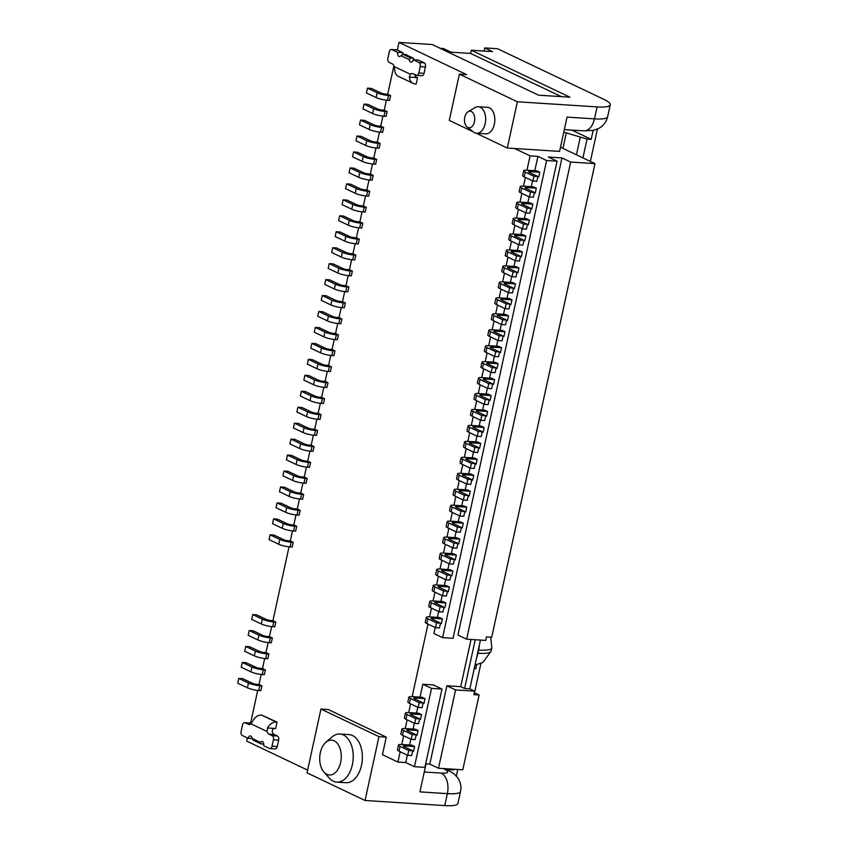 <?xml version="1.0" encoding="UTF-8"?>
<svg xmlns="http://www.w3.org/2000/svg" width="848" height="848" viewBox="0 0 848 848"><rect width="100%" height="100%" fill="white"/><g stroke="black" fill="none" stroke-linecap="round" stroke-linejoin="round"><path stroke-width="1.27" d="M476.163 133.21L507.295 148.04L517.375 101.781L597.098 106.901A33.252 6.265 12.3 0 0 610.253 104.77A33.252 6.265 12.3 0 0 603.903 99.375L497.553 48.728L484.749 47.912L492.487 51.59L471.308 50.233L569.92 97.191L538.554 95.177L432.215 44.531L399.016 42.4L397.352 50.053M517.375 101.781L459.372 74.158L449.281 120.416L473.258 131.832M399.016 42.4L466.686 74.624L459.372 74.158M597.427 129.055L590.367 161.438M563.761 132.171L587.039 139.051L582.926 157.887M587.039 139.051L591.215 139.316L571.817 130.083M593.165 130.401L591.215 139.316M424.254 771.998L441.183 773.079A16.621 10.24 93.7 0 1 447.373 793.633A33.252 6.265 12.3 0 0 460.517 791.513C461.535 786.764 460.612 782.206 457.75 777.828L453.903 773.726L448.253 770.26A16.621 12.72 115.5 0 0 444.575 769.316L453.722 769.899L452.079 769.115M453.871 769.231L453.722 769.899M474.223 668.669L475.781 668.765L474.35 668.086M476.64 664.8L475.781 668.765M480.911 663.454L474.52 692.795M457.793 769.486L456.362 776.058M580.212 137.418L576.428 154.792M562.924 148.368L566.21 133.327M460.517 791.513L457.909 803.48A33.252 6.265 -167.7 0 1 444.755 805.6L365.043 800.48L378.95 736.668L320.947 709.045L307.029 772.857L365.043 800.48M272.929 620.662L275.833 622.04L273.745 621.913A8.31 1.569 -167.7 0 1 262.371 619.188L252.704 614.588L256.626 614.832L266.293 619.443A3.328 0.625 12.3 0 0 270.841 620.524L272.929 620.662L289.03 546.843M271.636 626.598L269.452 636.615L272.356 637.993L271.307 642.784L269.219 642.646A8.31 1.569 -167.7 0 1 257.856 639.922L248.188 635.322L249.227 630.53L253.149 630.785L262.816 635.396A3.328 0.625 12.3 0 0 267.364 636.477L269.452 636.615M268.159 642.551L265.975 652.568L268.88 653.946L267.83 658.737L265.742 658.599A8.31 1.569 -167.7 0 1 254.379 655.875L244.701 651.275L245.75 646.483L249.672 646.738L259.34 651.338A3.328 0.625 12.3 0 0 263.887 652.43L265.975 652.568M264.682 658.504L262.498 668.521L265.403 669.899L264.353 674.69L262.265 674.552A8.31 1.569 -167.7 0 1 250.891 671.828L241.224 667.228L242.274 662.436L246.196 662.691L255.863 667.291A3.328 0.625 12.3 0 0 260.41 668.383L262.498 668.521M261.205 674.457L259.022 684.474L261.926 685.852L260.877 690.632L258.788 690.505A8.31 1.569 -167.7 0 1 247.415 687.781L237.747 683.181L238.797 678.389L242.719 678.644L252.386 683.244A3.328 0.625 12.3 0 0 256.933 684.336L259.022 684.474M257.728 690.41L250.573 723.227M247.362 737.94L246.673 741.099L307.623 770.122M484.749 47.912L484.06 51.05M471.308 50.233L470.619 53.424L451.009 52.163L443.281 48.484L440.059 48.272M393.928 65.709L387.706 94.245L390.61 95.623L389.571 100.414L387.472 100.276A8.31 1.569 -167.7 0 1 376.109 97.552L366.442 92.951L367.481 88.171L371.403 88.415L381.07 93.026A3.328 0.625 12.3 0 0 385.617 94.107L387.706 94.245M386.412 100.181L384.229 110.198L387.133 111.576L386.094 116.367L383.996 116.229A8.31 1.569 -167.7 0 1 372.632 113.505L362.965 108.904L364.004 104.113L367.926 104.368L377.593 108.968A3.328 0.625 12.3 0 0 382.141 110.06L384.229 110.198M382.936 116.134L380.752 126.151L383.656 127.529L382.607 132.32L380.519 132.182A8.31 1.569 -167.7 0 1 369.156 129.458L359.488 124.857L360.527 120.066L364.449 120.321L374.116 124.921A3.328 0.625 12.3 0 0 378.664 126.013L380.752 126.151M379.459 132.087L377.275 142.104L380.18 143.482L379.13 148.262L377.042 148.135A8.31 1.569 -167.7 0 1 365.679 145.411L356.001 140.81L357.05 136.019L360.972 136.274L370.64 140.874A3.328 0.625 12.3 0 0 375.187 141.966L377.275 142.104M375.982 148.04L373.798 158.057L376.703 159.435L375.653 164.215L373.565 164.088A8.31 1.569 -167.7 0 1 362.191 161.364L352.524 156.763L353.574 151.972L357.496 152.227L367.163 156.827A3.328 0.625 12.3 0 0 371.71 157.919L373.798 158.057M372.505 163.993L370.322 174.01L373.215 175.388L372.177 180.168L370.088 180.041A8.31 1.569 -167.7 0 1 358.715 177.317L349.047 172.716L350.097 167.925L354.019 168.18L363.686 172.78A3.328 0.625 12.3 0 0 368.233 173.872L370.322 174.01M369.028 179.946L366.845 189.952L369.739 191.341L368.7 196.121L366.612 195.994A8.31 1.569 -167.7 0 1 355.238 193.27L345.571 188.659L346.62 183.878L350.531 184.133L360.199 188.733A3.328 0.625 12.3 0 0 364.746 189.825L366.845 189.952M365.552 195.899L363.368 205.905L366.262 207.294L365.223 212.074L363.135 211.936A8.31 1.569 -167.7 0 1 351.761 209.223L342.094 204.612L343.133 199.831L347.055 200.086L356.722 204.686A3.328 0.625 12.3 0 0 361.269 205.778L363.368 205.905M362.064 211.852L359.881 221.858L362.785 223.247L361.746 228.027L359.647 227.889A8.31 1.569 -167.7 0 1 348.284 225.176L338.617 220.565L339.656 215.784L343.578 216.039L353.245 220.639A3.328 0.625 12.3 0 0 357.792 221.731L359.881 221.858M358.587 227.805L356.404 237.811L359.308 239.189L358.269 243.98L356.171 243.842A8.31 1.569 -167.7 0 1 344.807 241.118L335.14 236.518L336.179 231.737L340.101 231.981L349.768 236.592A3.328 0.625 12.3 0 0 354.316 237.673L356.404 237.811M355.111 243.758L352.927 253.764L355.831 255.142L354.782 259.933L352.694 259.795A8.31 1.569 -167.7 0 1 341.331 257.071L331.663 252.471L332.702 247.69L336.624 247.934L346.291 252.545A3.328 0.625 12.3 0 0 350.839 253.626L352.927 253.764M351.634 259.711L349.45 269.717L352.355 271.095L351.305 275.886L349.217 275.748A8.31 1.569 -167.7 0 1 337.854 273.024L328.176 268.424L329.225 263.643L333.147 263.887L342.815 268.498A3.328 0.625 12.3 0 0 347.362 269.579L349.45 269.717M348.157 275.653L345.973 285.67L348.878 287.048L347.828 291.839L345.74 291.701A8.31 1.569 -167.7 0 1 334.366 288.977L324.699 284.377L325.749 279.586L329.671 279.84L339.338 284.451A3.328 0.625 12.3 0 0 343.885 285.532L345.973 285.67M344.68 291.606L342.497 301.623L345.39 303.001L344.352 307.792L342.263 307.654A8.31 1.569 -167.7 0 1 330.89 304.93L321.222 300.33L322.272 295.539L326.194 295.793L335.861 300.393A3.328 0.625 12.3 0 0 340.408 301.485L342.497 301.623M341.203 307.559L339.02 317.576L341.914 318.954L340.875 323.735L338.787 323.607A8.31 1.569 -167.7 0 1 327.413 320.883L317.746 316.283L318.795 311.492L322.706 311.746L332.374 316.346A3.328 0.625 12.3 0 0 336.921 317.438L339.02 317.576M337.727 323.512L335.543 333.529L338.437 334.907L337.398 339.688L335.31 339.56A8.31 1.569 -167.7 0 1 323.936 336.836L314.269 332.236L315.308 327.445L319.23 327.699L328.897 332.299A3.328 0.625 12.3 0 0 333.444 333.391L335.543 333.529M334.239 339.465L332.056 349.482L334.96 350.86L333.921 355.641L331.822 355.513A8.31 1.569 -167.7 0 1 320.459 352.789L310.792 348.189L311.831 343.398L315.753 343.652L325.42 348.252A3.328 0.625 12.3 0 0 329.967 349.344L332.056 349.482M330.762 355.418L328.579 365.424L331.483 366.813L330.444 371.594L328.346 371.466A8.31 1.569 -167.7 0 1 316.982 368.742L307.315 364.131L308.354 359.351L312.276 359.605L321.943 364.205A3.328 0.625 12.3 0 0 326.491 365.297L328.579 365.424M327.286 371.371L325.102 381.377L328.006 382.766L326.957 387.547L324.869 387.409A8.31 1.569 -167.7 0 1 313.506 384.695L303.838 380.084L304.877 375.304L308.799 375.558L318.466 380.158A3.328 0.625 12.3 0 0 323.014 381.25L325.102 381.377M323.809 387.324L321.625 397.33L324.53 398.719L323.48 403.5L321.392 403.362A8.31 1.569 -167.7 0 1 310.029 400.648L300.351 396.037L301.4 391.257L305.322 391.511L314.99 396.111A3.328 0.625 12.3 0 0 319.537 397.203L321.625 397.33M320.332 403.277L318.148 413.283L321.053 414.661L320.003 419.453L317.915 419.315A8.31 1.569 -167.7 0 1 306.541 416.601L296.874 411.99L297.924 407.21L301.846 407.453L311.513 412.064A3.328 0.625 12.3 0 0 316.06 413.156L318.148 413.283M316.855 419.23L314.672 429.236L317.565 430.614L316.527 435.406L314.438 435.268A8.31 1.569 -167.7 0 1 303.065 432.544L293.397 427.943L294.447 423.163L298.369 423.406L308.036 428.017A3.328 0.625 12.3 0 0 312.583 429.099L314.672 429.236M313.378 435.183L311.195 445.189L314.089 446.567L313.05 451.359L310.962 451.221A8.31 1.569 -167.7 0 1 299.588 448.497L289.921 443.896L290.97 439.116L294.881 439.359L304.549 443.97A3.328 0.625 12.3 0 0 309.096 445.052L311.195 445.189M309.902 451.125L307.718 461.142L310.612 462.52L309.573 467.312L307.485 467.174A8.31 1.569 -167.7 0 1 296.111 464.45L286.444 459.849L287.483 455.058L291.405 455.312L301.072 459.923A3.328 0.625 12.3 0 0 305.619 461.005L307.718 461.142M306.414 467.078L304.241 477.095L307.135 478.473L306.096 483.265L303.997 483.127A8.31 1.569 -167.7 0 1 292.634 480.403L282.967 475.802L284.006 471.011L287.928 471.265L297.595 475.866A3.328 0.625 12.3 0 0 302.142 476.958L304.241 477.095M302.937 483.031L300.754 493.048L303.658 494.426L302.619 499.218L300.521 499.08A8.31 1.569 -167.7 0 1 289.157 496.356L279.49 491.755L280.529 486.964L284.451 487.218L294.118 491.819A3.328 0.625 12.3 0 0 298.666 492.911L300.754 493.048M299.461 498.984L297.277 509.001L300.181 510.379L299.132 515.16L297.044 515.033A8.31 1.569 -167.7 0 1 285.681 512.309L276.013 507.708L277.052 502.917L280.974 503.171L290.641 507.772A3.328 0.625 12.3 0 0 295.189 508.864L297.277 509.001M295.984 514.937L293.8 524.954L296.705 526.332L295.655 531.113L293.567 530.986A8.31 1.569 -167.7 0 1 282.204 528.262L272.526 523.661L273.575 518.87L277.497 519.124L287.165 523.725A3.328 0.625 12.3 0 0 291.712 524.817L293.8 524.954M292.507 530.89L290.323 540.897L293.228 542.285L292.178 547.066L290.09 546.939A8.31 1.569 -167.7 0 1 278.716 544.215L269.049 539.604L270.099 534.823L274.021 535.077L283.688 539.678A3.328 0.625 12.3 0 0 288.235 540.77L290.323 540.897M526.968 170.215L536.901 170.861L539.794 172.239L529.862 171.603A3.328 0.625 12.3 0 0 528.548 171.815A3.328 0.625 12.3 0 0 529.184 172.356L537.886 176.501L533.964 176.246L525.262 172.102A8.31 1.569 -167.7 0 1 523.682 170.755A8.31 1.569 -167.7 0 1 526.968 170.215L530.085 155.873L514.609 148.506L507.295 148.04M525.378 177.433L523.47 186.168L533.424 186.814L536.318 188.192L535.279 192.973L534.304 192.909M521.902 193.386L519.994 202.121M518.425 209.339L516.517 218.074L526.46 218.71L529.364 220.098L528.325 224.879L527.35 224.815M514.948 225.292L513.04 234.027L522.983 234.663L525.887 236.051L524.848 240.832L523.873 240.768M511.471 241.245L509.563 249.98M507.984 257.198L506.086 265.933L516.029 266.569L518.934 267.947L517.884 272.738L516.92 272.674M504.507 273.151L502.61 281.886L512.552 282.522L515.457 283.9L514.407 288.691L513.443 288.627M501.03 289.104L499.133 297.839L509.076 298.475L511.969 299.853L510.931 304.644L509.966 304.58M497.553 305.057L495.645 313.792L505.599 314.428L508.493 315.806L507.454 320.597L506.479 320.533M494.077 321.01L492.169 329.745M490.6 336.963L488.692 345.687M487.123 352.906L485.215 361.64L495.158 362.287L498.062 363.665L497.023 368.445L496.048 368.392M483.646 368.859L481.738 377.593M480.159 384.812L478.261 393.546L488.204 394.182L491.109 395.571L490.059 400.351L489.095 400.288M476.682 400.765L474.785 409.499L484.727 410.135L487.632 411.524L486.582 416.304L485.618 416.241M473.205 416.718L471.308 425.452L481.251 426.088L484.144 427.477L483.106 432.257L482.141 432.194M469.728 432.671L467.82 441.405L477.774 442.041L480.668 443.419L479.629 448.21L478.654 448.147M466.252 448.624L464.344 457.358M462.775 464.577L460.867 473.311L470.82 473.947L473.714 475.325L472.675 480.116L471.7 480.053M459.298 480.53L457.39 489.264L467.333 489.9L470.237 491.278L469.198 496.069L468.223 496.006M455.821 496.483L453.913 505.217M452.334 512.436L450.436 521.16L460.379 521.806L463.284 523.184L462.234 527.975L461.27 527.912M448.857 528.378L446.96 537.113L456.902 537.759L459.807 539.137L458.757 543.918L457.793 543.865M445.38 544.331L443.483 553.066L453.426 553.712L456.33 555.09L455.281 559.871L454.316 559.807M441.903 560.284L439.995 569.019L449.949 569.655L452.843 571.043L451.804 575.824L450.829 575.76M438.427 576.237L436.519 584.972M434.95 592.19L433.042 600.925L442.995 601.561L445.889 602.949L444.85 607.73L443.875 607.666M431.473 608.143L429.565 616.878L439.508 617.514L442.412 618.892L441.373 623.683L440.398 623.619M427.996 624.096L412.17 696.632L422.124 697.279L425.018 698.657L423.979 703.448L423.004 703.384M410.602 703.861L408.694 712.585M407.125 719.804L405.217 728.538L415.17 729.185L418.064 730.563L417.025 735.343L416.05 735.28M403.648 735.757L401.74 744.491L411.683 745.127L414.587 746.516L413.548 751.296L412.573 751.233M400.171 751.71L397.913 762.055L382.448 754.688L386.275 737.135L328.261 709.522L320.947 709.045M275.833 622.04L274.794 626.831L272.696 626.693A8.31 1.569 -167.7 0 1 261.332 623.969L251.665 619.369L252.704 614.588M245.125 722.782L250.351 723.121A3.328 2.046 -86.3 0 0 249.863 722.994L244.637 722.655A3.328 2.046 -86.3 0 1 245.125 722.782L248.411 724.351A4.982 3.074 -86.3 0 0 249.132 724.542A4.982 3.074 -86.3 0 0 250.923 723.789L252.799 720.97A9.975 7.632 115.5 0 1 261.587 715.065L277.063 722.114L275.674 728.496L274.89 728.443C272.961 728.602 272.102 729.725 272.314 731.824A4.982 3.074 -86.3 0 0 274.137 734.442L277.423 736.011A3.328 2.046 -86.3 0 1 278.653 740.124L273.427 739.785A3.328 2.046 -86.3 0 0 272.187 735.672L268.901 734.114L274.137 734.442M415.181 76.511L417.576 77.656L416.188 84.037L415.403 83.984A9.975 7.632 -64.5 0 1 413.199 83.422A9.975 7.632 -64.5 0 1 409.404 77.126L410.39 74.264A4.982 3.074 93.7 0 1 412.17 73.5A4.982 3.074 93.7 0 1 412.902 73.691L416.188 75.26A3.328 2.046 93.7 0 0 416.665 75.387L421.901 75.726A3.328 2.046 93.7 0 0 424.042 73.331L425.431 66.95A3.328 2.046 93.7 0 0 424.191 62.837L418.393 60.07L413.167 59.731A3.328 2.046 93.7 0 1 411.026 62.137A3.328 2.046 93.7 0 1 409.213 59.614L410.612 57.982L413.22 58.141L414.439 59.954M293.228 542.285L291.129 542.148A8.31 1.569 -167.7 0 1 279.766 539.423L270.099 534.823M296.705 526.332L294.606 526.195A8.31 1.569 -167.7 0 1 283.243 523.47L273.575 518.87M300.181 510.379L298.093 510.242A8.31 1.569 -167.7 0 1 286.719 507.528L277.052 502.917M303.658 494.426L301.57 494.289A8.31 1.569 -167.7 0 1 290.196 491.575L280.529 486.964M307.135 478.473L305.047 478.336A8.31 1.569 -167.7 0 1 293.673 475.622L284.006 471.011M310.612 462.52L308.524 462.393A8.31 1.569 -167.7 0 1 297.15 459.669L287.483 455.058M314.089 446.567L312 446.44A8.31 1.569 -167.7 0 1 300.637 443.716L290.97 439.116M317.565 430.614L315.477 430.487A8.31 1.569 -167.7 0 1 304.114 427.763L294.447 423.163M321.053 414.661L318.954 414.534A8.31 1.569 -167.7 0 1 307.591 411.81L297.924 407.21M324.53 398.719L322.431 398.581A8.31 1.569 -167.7 0 1 311.068 395.857L301.4 391.257M328.006 382.766L325.918 382.628A8.31 1.569 -167.7 0 1 314.544 379.904L304.877 375.304M331.483 366.813L329.395 366.675A8.31 1.569 -167.7 0 1 318.021 363.951L308.354 359.351M334.96 350.86L332.872 350.722A8.31 1.569 -167.7 0 1 321.498 347.998L311.831 343.398M338.437 334.907L336.349 334.769A8.31 1.569 -167.7 0 1 324.975 332.045L315.308 327.445M341.914 318.954L339.825 318.816A8.31 1.569 -167.7 0 1 328.462 316.103L318.795 311.492M345.39 303.001L343.302 302.863A8.31 1.569 -167.7 0 1 331.939 300.15L322.272 295.539M348.878 287.048L346.779 286.921A8.31 1.569 -167.7 0 1 335.416 284.197L325.749 279.586M352.355 271.095L350.256 270.968A8.31 1.569 -167.7 0 1 338.893 268.244L329.225 263.643M355.831 255.142L353.743 255.015A8.31 1.569 -167.7 0 1 342.369 252.291L332.702 247.69M359.308 239.189L357.22 239.062A8.31 1.569 -167.7 0 1 345.846 236.338L336.179 231.737M362.785 223.247L360.697 223.109A8.31 1.569 -167.7 0 1 349.323 220.385L339.656 215.784M366.262 207.294L364.174 207.156A8.31 1.569 -167.7 0 1 352.8 204.432L343.133 199.831M369.739 191.341L367.65 191.203A8.31 1.569 -167.7 0 1 356.287 188.479L346.62 183.878M373.215 175.388L371.127 175.25A8.31 1.569 -167.7 0 1 359.764 172.526L350.097 167.925M376.703 159.435L374.604 159.297A8.31 1.569 -167.7 0 1 363.241 156.573L353.574 151.972M380.18 143.482L378.081 143.344A8.31 1.569 -167.7 0 1 366.718 140.63L357.05 136.019M383.656 127.529L381.568 127.391A8.31 1.569 -167.7 0 1 370.194 124.677L360.527 120.066M387.133 111.576L385.045 111.438A8.31 1.569 -167.7 0 1 373.671 108.724L364.004 104.113M390.61 95.623L388.522 95.495A8.31 1.569 -167.7 0 1 377.148 92.771L367.481 88.171M487.452 107.304A13.303 8.194 93.7 0 1 489.381 107.813A13.303 8.194 93.7 0 1 494.617 122.695A13.303 8.194 93.7 0 1 485.745 133.846L476.597 133.263A13.303 8.194 -86.3 0 0 485.469 122.112A13.303 8.194 -86.3 0 0 480.233 107.23A13.303 8.194 93.7 0 0 478.304 106.721L487.452 107.304M349.026 734.601A24.104 14.851 93.7 0 1 352.524 735.534A24.104 14.851 93.7 0 1 362.001 762.5A24.104 14.851 93.7 0 1 345.931 782.715L336.783 782.132A24.104 14.851 -86.3 0 0 352.853 761.917A24.104 14.851 -86.3 0 0 343.376 734.94A24.104 14.851 93.7 0 0 339.878 734.018L349.026 734.601M514.609 148.506L559.574 151.4L567.047 117.098L594.49 118.868A33.252 6.265 12.3 0 0 607.645 116.738C606.362 122.059 603.278 126.013 598.381 128.61L593.409 130.348L583.763 130.846A16.621 10.24 93.7 0 0 594.49 118.868L597.098 106.901M444.755 805.6L447.373 793.633L419.919 791.873L426.035 763.857M386.275 737.135L378.95 736.668M470.619 53.424L561.376 96.64M397.913 762.055L405.757 762.553L407.369 755.144M420.014 697.141L422.834 684.23L431.537 688.375L414.46 766.698L405.757 762.553M414.46 766.698L424.912 767.376L441.988 689.042L433.286 684.908L422.834 684.23M425.685 763.836L429.798 764.101L446.875 685.778L460.729 686.668L464.598 688.512L469.824 688.841L480.456 640.081M446.875 685.778L455.577 689.922L438.501 768.246L429.798 764.101M438.501 768.246L462.807 769.804L479.12 694.989L473.894 694.66L474.657 691.141L469.824 688.841M530.085 155.873L537.918 156.382L546.621 160.526L557.083 161.194L548.38 157.05L561.97 157.919L457.941 635.046L466.644 639.191L485.724 640.42L486.487 636.912L491.713 637.24L594.978 163.632L570.672 162.063L561.97 157.919M471.022 639.477L460.729 686.668M409.584 745L410.845 739.191M413.061 729.047L414.322 723.238M416.538 713.094L417.81 707.285M546.621 160.526L442.592 637.643L433.89 633.509L435.194 627.531M437.409 617.376L438.67 611.578M440.886 601.433L442.147 595.625M444.363 585.48L445.635 579.672M447.839 569.527L449.111 563.719M451.316 553.574L452.588 547.766M454.793 537.621L456.065 531.813M458.28 521.668L459.542 515.86M461.757 505.715L463.019 499.907M465.234 489.762L466.495 483.954M468.711 473.809L469.972 468.001M472.188 457.856L473.449 452.058M475.664 441.903L476.936 436.105M479.141 425.961L480.413 420.152M482.618 410.008L483.89 404.199M486.105 394.055L487.367 388.246M489.582 378.102L490.844 372.293M493.059 362.149L494.32 356.34M496.536 346.196L497.797 340.387M500.013 330.243L501.274 324.434M503.489 314.29L504.761 308.481M506.966 298.337L508.238 292.528M510.443 282.384L511.715 276.575M513.93 266.431L515.192 260.633M517.407 250.478L518.669 244.68M520.884 234.536L522.145 228.727M524.361 218.583L525.622 212.774M527.838 202.63L529.099 196.821M531.314 186.677L532.586 180.868M534.791 170.724L537.918 156.382M442.592 637.643L453.044 638.321L557.083 161.194M570.672 162.063L466.644 639.191M560.486 147.202L594.978 163.632M474.318 692.71L479.12 694.989M431.537 688.375L441.988 689.042M455.577 689.922L474.657 691.141M419.527 719.337L420.502 719.39L421.541 714.61L418.647 713.232L408.715 712.585A8.31 1.569 -167.7 0 0 405.418 713.126L404.379 717.906A8.31 1.569 -167.7 0 0 405.969 719.252L414.672 723.397L418.583 723.651L419.633 718.871L415.711 718.616L407.008 714.472A8.31 1.569 -167.7 0 1 405.418 713.126M539.794 172.239L538.756 177.02L537.791 176.967M530.827 208.862L531.802 208.926L532.841 204.145L529.947 202.767L520.015 202.121A8.31 1.569 -167.7 0 0 516.718 202.651L515.679 207.442A8.31 1.569 -167.7 0 0 517.269 208.788L525.972 212.933L529.883 213.187L530.933 208.396L527.011 208.152L518.308 204.008A8.31 1.569 -167.7 0 1 516.718 202.651M520.396 256.721L521.361 256.785L522.41 252.004L519.506 250.616L509.574 249.98A8.31 1.569 -167.7 0 0 506.288 250.51L505.249 255.301A8.31 1.569 -167.7 0 0 506.828 256.647L515.531 260.792L519.453 261.046L520.502 256.255L516.58 256.001L507.878 251.867A8.31 1.569 -167.7 0 1 506.288 250.51M503.002 336.486L503.977 336.55L505.016 331.759L502.122 330.381L492.19 329.745A8.31 1.569 -167.7 0 0 488.893 330.275L487.854 335.055A8.31 1.569 -167.7 0 0 489.444 336.412L498.147 340.546L502.058 340.801L503.108 336.02L499.186 335.766L490.483 331.621A8.31 1.569 -167.7 0 1 488.893 330.275M499.525 352.439L500.5 352.492L501.539 347.712L498.635 346.334L488.702 345.698A8.31 1.569 -167.7 0 0 485.416 346.228L484.378 351.008A8.31 1.569 -167.7 0 0 485.968 352.365L494.66 356.499L498.582 356.754L499.631 351.973L495.709 351.719L487.006 347.574A8.31 1.569 -167.7 0 1 485.416 346.228M492.571 384.335L493.536 384.398L494.585 379.618L491.681 378.24L481.749 377.593A8.31 1.569 -167.7 0 0 478.463 378.123L477.424 382.914A8.31 1.569 -167.7 0 0 479.003 384.261L487.706 388.405L491.628 388.66L492.677 383.879L488.755 383.625L480.053 379.48A8.31 1.569 -167.7 0 1 478.463 378.123M475.177 464.1L476.152 464.163L477.191 459.372L474.297 457.994L464.365 457.358A8.31 1.569 -167.7 0 0 461.068 457.888L460.029 462.669A8.31 1.569 -167.7 0 0 461.619 464.026L470.322 468.17L474.233 468.425L475.283 463.633L471.361 463.379L462.658 459.234A8.31 1.569 -167.7 0 1 461.068 457.888M464.746 511.959L465.711 512.022L466.76 507.231L463.856 505.853L453.924 505.217A8.31 1.569 -167.7 0 0 450.638 505.747L449.599 510.528A8.31 1.569 -167.7 0 0 451.178 511.885L459.881 516.029L463.803 516.273L464.852 511.492L460.93 511.238L452.228 507.093A8.31 1.569 -167.7 0 1 450.638 505.747M447.352 591.713L448.327 591.777L449.366 586.996L446.472 585.608L436.54 584.972A8.31 1.569 -167.7 0 0 433.243 585.502L432.204 590.293A8.31 1.569 -167.7 0 0 433.794 591.639L442.497 595.784L446.408 596.038L447.458 591.247L443.536 591.003L434.833 586.858A8.31 1.569 -167.7 0 1 433.243 585.502M537.886 176.501L536.848 181.281L532.926 181.027L524.223 176.882A8.31 1.569 -167.7 0 1 522.633 175.536L523.682 170.755M533.964 176.246L532.926 181.027M536.318 188.192L526.385 187.556A3.328 0.625 12.3 0 0 525.071 187.768A3.328 0.625 12.3 0 0 525.707 188.309L534.41 192.454L530.488 192.199L521.785 188.055A8.31 1.569 -167.7 0 1 520.206 186.698A8.31 1.569 -167.7 0 1 523.492 186.168M534.41 192.454L533.371 197.234L529.449 196.98L520.746 192.835A8.31 1.569 -167.7 0 1 519.156 191.489L520.206 186.698M530.488 192.199L529.449 196.98M532.841 204.145L522.909 203.509A3.328 0.625 12.3 0 0 521.594 203.721A3.328 0.625 12.3 0 0 522.23 204.262L530.933 208.396M527.011 208.152L525.972 212.933M529.364 220.098L519.432 219.462A3.328 0.625 12.3 0 0 518.117 219.674A3.328 0.625 12.3 0 0 518.753 220.215L527.456 224.349L523.534 224.105L514.831 219.961A8.31 1.569 -167.7 0 1 513.241 218.604A8.31 1.569 -167.7 0 1 516.527 218.074M527.456 224.349L526.407 229.14L522.485 228.886L513.793 224.741A8.31 1.569 -167.7 0 1 512.203 223.395L513.241 218.604M523.534 224.105L522.485 228.886M525.887 236.051L515.955 235.405A3.328 0.625 12.3 0 0 514.641 235.617A3.328 0.625 12.3 0 0 515.277 236.157L523.979 240.302L520.057 240.058L511.355 235.914A8.31 1.569 -167.7 0 1 509.765 234.557A8.31 1.569 -167.7 0 1 513.051 234.027M523.979 240.302L522.93 245.093L519.008 244.839L510.305 240.694A8.31 1.569 -167.7 0 1 508.726 239.348L509.765 234.557M520.057 240.058L519.008 244.839M522.41 252.004L512.478 251.358A3.328 0.625 12.3 0 0 511.164 251.57A3.328 0.625 12.3 0 0 511.8 252.11L520.502 256.255M516.58 256.001L515.531 260.792M518.934 267.947L509.001 267.311A3.328 0.625 12.3 0 0 507.687 267.523A3.328 0.625 12.3 0 0 508.323 268.063L517.015 272.208L513.104 271.954L504.401 267.809A8.31 1.569 -167.7 0 1 502.811 266.463A8.31 1.569 -167.7 0 1 506.097 265.933M517.015 272.208L515.976 276.999L512.054 276.745L503.352 272.6A8.31 1.569 -167.7 0 1 501.772 271.254L502.811 266.463M513.104 271.954L512.054 276.745M515.457 283.9L505.525 283.264A3.328 0.625 12.3 0 0 504.21 283.476A3.328 0.625 12.3 0 0 504.836 284.016L513.538 288.161L509.616 287.907L500.924 283.762A8.31 1.569 -167.7 0 1 499.334 282.416A8.31 1.569 -167.7 0 1 502.62 281.886M513.538 288.161L512.499 292.952L508.577 292.698L499.875 288.553A8.31 1.569 -167.7 0 1 498.285 287.196L499.334 282.416M509.616 287.907L508.577 292.698M511.969 299.853L502.037 299.217A3.328 0.625 12.3 0 0 500.723 299.429A3.328 0.625 12.3 0 0 501.359 299.969L510.061 304.114L506.139 303.86L497.437 299.715A8.31 1.569 -167.7 0 1 495.857 298.369A8.31 1.569 -167.7 0 1 499.143 297.839M510.061 304.114L509.023 308.895L505.101 308.651L496.398 304.506A8.31 1.569 -167.7 0 1 494.808 303.149L495.857 298.369M506.139 303.86L505.101 308.651M508.493 315.806L498.56 315.17A3.328 0.625 12.3 0 0 497.246 315.382A3.328 0.625 12.3 0 0 497.882 315.922L506.585 320.067L502.663 319.813L493.96 315.668A8.31 1.569 -167.7 0 1 492.381 314.322A8.31 1.569 -167.7 0 1 495.667 313.792M506.585 320.067L505.546 324.848L501.624 324.604L492.921 320.459A8.31 1.569 -167.7 0 1 491.331 319.102L492.381 314.322M502.663 319.813L501.624 324.604M505.016 331.759L495.084 331.123A3.328 0.625 12.3 0 0 493.769 331.335A3.328 0.625 12.3 0 0 494.405 331.875L503.108 336.02M499.186 335.766L498.147 340.546M501.539 347.712L491.607 347.076A3.328 0.625 12.3 0 0 490.292 347.288A3.328 0.625 12.3 0 0 490.928 347.828L499.631 351.973M495.709 351.719L494.66 356.499M498.062 363.665L488.13 363.029A3.328 0.625 12.3 0 0 486.816 363.241A3.328 0.625 12.3 0 0 487.452 363.781L496.154 367.926L492.232 367.672L483.53 363.527A8.31 1.569 -167.7 0 1 481.94 362.181A8.31 1.569 -167.7 0 1 485.226 361.64M496.154 367.926L495.105 372.707L491.183 372.452L482.48 368.308A8.31 1.569 -167.7 0 1 480.901 366.961L481.94 362.181M492.232 367.672L491.183 372.452M494.585 379.618L484.653 378.982A3.328 0.625 12.3 0 0 483.339 379.194A3.328 0.625 12.3 0 0 483.975 379.734L492.677 383.879M488.755 383.625L487.706 388.405M491.109 395.571L481.176 394.935A3.328 0.625 12.3 0 0 479.862 395.147A3.328 0.625 12.3 0 0 480.498 395.687L489.19 399.821L485.279 399.578L476.576 395.433A8.31 1.569 -167.7 0 1 474.986 394.076A8.31 1.569 -167.7 0 1 478.272 393.546M489.19 399.821L488.151 404.613L484.229 404.358L475.527 400.214A8.31 1.569 -167.7 0 1 473.947 398.867L474.986 394.076M485.279 399.578L484.229 404.358M487.632 411.524L477.7 410.877A3.328 0.625 12.3 0 0 476.385 411.089A3.328 0.625 12.3 0 0 477.011 411.63L485.713 415.774L481.791 415.531L473.099 411.386A8.31 1.569 -167.7 0 1 471.509 410.029A8.31 1.569 -167.7 0 1 474.795 409.499M485.713 415.774L484.674 420.566L480.752 420.311L472.05 416.167A8.31 1.569 -167.7 0 1 470.46 414.82L471.509 410.029M481.791 415.531L480.752 420.311M484.144 427.477L474.212 426.83A3.328 0.625 12.3 0 0 472.898 427.042A3.328 0.625 12.3 0 0 473.534 427.583L482.236 431.727L478.314 431.473L469.612 427.339A8.31 1.569 -167.7 0 1 468.032 425.982A8.31 1.569 -167.7 0 1 471.318 425.452M482.236 431.727L481.198 436.519L477.276 436.264L468.573 432.12A8.31 1.569 -167.7 0 1 466.983 430.773L468.032 425.982M478.314 431.473L477.276 436.264M480.668 443.419L470.735 442.783A3.328 0.625 12.3 0 0 469.421 442.995A3.328 0.625 12.3 0 0 470.057 443.536L478.76 447.68L474.838 447.426L466.135 443.292A8.31 1.569 -167.7 0 1 464.556 441.935A8.31 1.569 -167.7 0 1 467.842 441.405M478.76 447.68L477.721 452.472L473.799 452.217L465.096 448.073A8.31 1.569 -167.7 0 1 463.506 446.726L464.556 441.935M474.838 447.426L473.799 452.217M477.191 459.372L467.259 458.736A3.328 0.625 12.3 0 0 465.944 458.948A3.328 0.625 12.3 0 0 466.58 459.489L475.283 463.633M471.361 463.379L470.322 468.17M473.714 475.325L463.782 474.689A3.328 0.625 12.3 0 0 462.467 474.901A3.328 0.625 12.3 0 0 463.103 475.442L471.806 479.586L467.884 479.332L459.181 475.187A8.31 1.569 -167.7 0 1 457.591 473.841A8.31 1.569 -167.7 0 1 460.877 473.311M471.806 479.586L470.757 484.367L466.835 484.123L458.143 479.979A8.31 1.569 -167.7 0 1 456.553 478.622L457.591 473.841M467.884 479.332L466.835 484.123M470.237 491.278L460.305 490.642A3.328 0.625 12.3 0 0 458.991 490.854A3.328 0.625 12.3 0 0 459.627 491.395L468.329 495.539L464.407 495.285L455.705 491.14A8.31 1.569 -167.7 0 1 454.115 489.794A8.31 1.569 -167.7 0 1 457.401 489.264M468.329 495.539L467.28 500.32L463.358 500.076L454.655 495.932A8.31 1.569 -167.7 0 1 453.076 494.575L454.115 489.794M464.407 495.285L463.358 500.076M466.76 507.231L456.828 506.595A3.328 0.625 12.3 0 0 455.514 506.807A3.328 0.625 12.3 0 0 456.15 507.348L464.852 511.492M460.93 511.238L459.881 516.029M463.284 523.184L453.351 522.548A3.328 0.625 12.3 0 0 452.037 522.76A3.328 0.625 12.3 0 0 452.673 523.301L461.365 527.445L457.454 527.191L448.751 523.046A8.31 1.569 -167.7 0 1 447.161 521.7A8.31 1.569 -167.7 0 1 450.447 521.17M461.365 527.445L460.326 532.226L456.404 531.972L447.702 527.838A8.31 1.569 -167.7 0 1 446.122 526.481L447.161 521.7M457.454 527.191L456.404 531.972M459.807 539.137L449.875 538.501A3.328 0.625 12.3 0 0 448.56 538.713A3.328 0.625 12.3 0 0 449.186 539.254L457.888 543.398L453.966 543.144L445.274 538.999A8.31 1.569 -167.7 0 1 443.684 537.653A8.31 1.569 -167.7 0 1 446.97 537.113M457.888 543.398L456.849 548.179L452.927 547.925L444.225 543.78A8.31 1.569 -167.7 0 1 442.635 542.434L443.684 537.653M453.966 543.144L452.927 547.925M456.33 555.09L446.387 554.454A3.328 0.625 12.3 0 0 445.073 554.666A3.328 0.625 12.3 0 0 445.709 555.207L454.411 559.351L450.489 559.097L441.787 554.952A8.31 1.569 -167.7 0 1 440.207 553.596A8.31 1.569 -167.7 0 1 443.493 553.066M454.411 559.351L453.373 564.132L449.451 563.878L440.748 559.733A8.31 1.569 -167.7 0 1 439.158 558.387L440.207 553.596M450.489 559.097L449.451 563.878M452.843 571.043L442.91 570.407A3.328 0.625 12.3 0 0 441.596 570.619A3.328 0.625 12.3 0 0 442.232 571.16L450.935 575.294L447.013 575.05L438.31 570.905A8.31 1.569 -167.7 0 1 436.731 569.549A8.31 1.569 -167.7 0 1 440.017 569.019M450.935 575.294L449.896 580.085L445.974 579.831L437.271 575.686A8.31 1.569 -167.7 0 1 435.681 574.34L436.731 569.549M447.013 575.05L445.974 579.831M449.366 586.996L439.434 586.35A3.328 0.625 12.3 0 0 438.119 586.572A3.328 0.625 12.3 0 0 438.755 587.102L447.458 591.247M443.536 591.003L442.497 595.784M445.889 602.949L435.957 602.303A3.328 0.625 12.3 0 0 434.642 602.515A3.328 0.625 12.3 0 0 435.278 603.055L443.981 607.2L440.059 606.956L431.356 602.811A8.31 1.569 -167.7 0 1 429.766 601.455A8.31 1.569 -167.7 0 1 433.052 600.925M443.981 607.2L442.932 611.991L439.01 611.737L430.318 607.592A8.31 1.569 -167.7 0 1 428.728 606.246L429.766 601.455M440.059 606.956L439.01 611.737M442.412 618.892L432.48 618.256A3.328 0.625 12.3 0 0 431.166 618.468A3.328 0.625 12.3 0 0 431.802 619.008L440.504 623.153L436.582 622.898L427.88 618.764A8.31 1.569 -167.7 0 1 426.29 617.408A8.31 1.569 -167.7 0 1 429.576 616.878M440.504 623.153L439.455 627.944L435.533 627.69L426.83 623.545A8.31 1.569 -167.7 0 1 425.251 622.199L426.29 617.408M436.582 622.898L435.533 627.69M425.018 698.657L415.085 698.021A3.328 0.625 12.3 0 0 413.771 698.233A3.328 0.625 12.3 0 0 414.407 698.773L423.11 702.918L419.188 702.663L410.485 698.519A8.31 1.569 -167.7 0 1 408.906 697.173A8.31 1.569 -167.7 0 1 412.192 696.643M423.11 702.918L422.071 707.698L418.149 707.444L409.446 703.31A8.31 1.569 -167.7 0 1 407.856 701.953L408.906 697.173M419.188 702.663L418.149 707.444M421.541 714.61L411.609 713.974A3.328 0.625 12.3 0 0 410.294 714.186A3.328 0.625 12.3 0 0 410.93 714.726L419.633 718.871M415.711 718.616L414.672 723.397M418.064 730.563L408.132 729.927A3.328 0.625 12.3 0 0 406.817 730.139A3.328 0.625 12.3 0 0 407.453 730.679L416.156 734.824L412.234 734.569L403.531 730.425A8.31 1.569 -167.7 0 1 401.941 729.068A8.31 1.569 -167.7 0 1 405.227 728.538M416.156 734.824L415.107 739.604L411.185 739.35L402.493 735.205A8.31 1.569 -167.7 0 1 400.903 733.859L401.941 729.068M412.234 734.569L411.185 739.35M414.587 746.516L404.655 745.88A3.328 0.625 12.3 0 0 403.341 746.092A3.328 0.625 12.3 0 0 403.977 746.632L412.679 750.766L408.757 750.522L400.055 746.378A8.31 1.569 -167.7 0 1 398.465 745.021A8.31 1.569 -167.7 0 1 401.751 744.491M412.679 750.766L411.63 755.557L407.708 755.303L399.016 751.158A8.31 1.569 -167.7 0 1 397.426 749.812L398.465 745.021M408.757 750.522L407.708 755.303M475.23 639.742L464.598 688.512M336.783 782.132A24.104 14.851 -86.3 0 1 333.285 781.199A24.104 14.851 93.7 0 1 329.289 778.104L323.936 772.072A17.458 10.748 93.7 0 1 325.844 742.339A17.458 10.748 93.7 0 1 334.144 740.813A17.458 10.748 -86.3 0 1 340.642 762.405A17.458 10.748 -86.3 0 1 326.83 774.319A17.458 10.748 93.7 0 1 323.936 772.072M325.844 742.339L331.928 737.05A24.104 14.851 93.7 0 1 339.878 734.018M476.597 133.263A13.303 8.194 -86.3 0 1 474.668 132.754A13.303 8.194 93.7 0 1 473.47 132.002L467.121 126.988A8.31 5.12 93.7 0 1 464.503 119.155A8.31 5.12 93.7 0 1 468.107 111.724A8.31 5.12 93.7 0 1 471.35 111.512A8.31 5.12 -86.3 0 1 474.445 121.783A8.31 5.12 -86.3 0 1 467.873 127.465A8.31 5.12 93.7 0 1 467.121 126.988M468.107 111.724L475.039 107.569A13.303 8.194 93.7 0 1 478.304 106.721M261.926 685.852L259.827 685.714A8.31 1.569 -167.7 0 1 248.464 683L238.797 678.389M265.403 669.899L263.304 669.761A8.31 1.569 -167.7 0 1 251.941 667.047L242.274 662.436M268.88 653.946L266.781 653.808A8.31 1.569 -167.7 0 1 255.418 651.094L245.75 646.483M272.356 637.993L270.268 637.866A8.31 1.569 -167.7 0 1 258.894 635.141L249.227 630.53M277.063 722.114L276.278 722.061A9.975 7.632 115.5 0 0 267.502 727.976L274.89 728.443M250.923 723.789L267.088 731.485L267.502 727.976M267.088 731.485A4.982 3.074 -86.3 0 0 268.901 734.114M260.347 742.36L261.046 743.919L253.319 740.23L252.1 738.428L260.347 742.36A3.328 2.046 -86.3 0 1 261.884 741.438A3.328 2.046 -86.3 0 1 263.611 745.678L269.41 748.434A3.328 2.046 -86.3 0 0 269.897 748.561L275.123 748.901A3.328 2.046 -86.3 0 0 277.264 746.505L278.653 740.124M250.351 723.121L251.178 723.514M261.046 743.919L263.707 744.046M252.206 738.566L248.135 738.311A3.328 2.046 -86.3 0 1 250.287 735.916A3.328 2.046 -86.3 0 1 252.1 738.428M244.637 722.655A3.328 2.046 -86.3 0 0 242.496 725.051L241.097 731.432A3.328 2.046 -86.3 0 0 242.337 735.545L248.135 738.311M273.427 739.785L272.038 746.166A3.328 2.046 -86.3 0 1 269.897 748.561M415.615 74.592C414.619 76.087 415.022 77.083 416.792 77.603L417.576 77.656M413.199 83.422L398.507 76.415A9.975 7.632 -64.5 0 1 394.712 70.13L394.214 66.557L410.39 74.264M409.213 59.614L400.956 55.682A3.328 2.046 93.7 0 1 399.419 56.604A3.328 2.046 93.7 0 1 397.701 52.375L391.903 49.608A3.328 2.046 93.7 0 0 391.416 49.481A3.328 2.046 93.7 0 0 389.264 51.876L387.875 58.258A3.328 2.046 93.7 0 0 389.115 62.37L392.401 63.939A4.982 3.074 93.7 0 1 394.214 66.557M402.832 54.336A3.328 2.046 93.7 0 1 402.927 52.703L397.129 49.947A3.328 2.046 93.7 0 0 396.641 49.82L391.416 49.481M400.956 55.682L402.874 54.293L405.482 54.463L413.22 58.141M402.874 54.293L410.612 57.982M413.167 59.731L418.965 62.498A3.328 2.046 93.7 0 1 420.205 66.61L425.431 66.95M416.665 75.387A3.328 2.046 93.7 0 0 418.817 72.992L420.205 66.61M397.701 52.375L402.927 52.703M416.061 77.412L415.478 76.977M478.283 650.045L478.675 650.066A33.252 6.265 12.3 0 0 491.819 647.946L491.13 651.137A33.252 6.265 -167.7 0 1 477.975 653.257L477.594 653.236M476.693 657.359A16.621 10.24 -86.3 0 0 477.975 653.257L478.675 650.066A16.621 10.24 93.7 0 0 479.247 645.625M441.183 773.079A16.621 3.127 12.3 0 0 444.575 769.316M291.129 542.148L290.09 546.939M279.766 539.423L278.716 544.215M294.606 526.195L293.567 530.986M283.243 523.47L282.204 528.262M298.093 510.242L297.044 515.033M286.719 507.528L285.681 512.309M301.57 494.289L300.521 499.08M290.196 491.575L289.157 496.356M305.047 478.336L303.997 483.127M293.673 475.622L292.634 480.403M308.524 462.393L307.485 467.174M297.15 459.669L296.111 464.45M312 446.44L310.962 451.221M300.637 443.716L299.588 448.497M315.477 430.487L314.438 435.268M304.114 427.763L303.065 432.544M318.954 414.534L317.915 419.315M307.591 411.81L306.541 416.601M322.431 398.581L321.392 403.362M311.068 395.857L310.029 400.648M325.918 382.628L324.869 387.409M314.544 379.904L313.506 384.695M329.395 366.675L328.346 371.466M318.021 363.951L316.982 368.742M332.872 350.722L331.822 355.513M321.498 347.998L320.459 352.789M336.349 334.769L335.31 339.56M324.975 332.045L323.936 336.836M339.825 318.816L338.787 323.607M328.462 316.103L327.413 320.883M343.302 302.863L342.263 307.654M331.939 300.15L330.89 304.93M346.779 286.921L345.74 291.701M335.416 284.197L334.366 288.977M350.256 270.968L349.217 275.748M338.893 268.244L337.854 273.024M353.743 255.015L352.694 259.795M342.369 252.291L341.331 257.071M357.22 239.062L356.171 243.842M345.846 236.338L344.807 241.118M360.697 223.109L359.647 227.889M349.323 220.385L348.284 225.176M364.174 207.156L363.135 211.936M352.8 204.432L351.761 209.223M367.65 191.203L366.612 195.994M356.287 188.479L355.238 193.27M371.127 175.25L370.088 180.041M359.764 172.526L358.715 177.317M374.604 159.297L373.565 164.088M363.241 156.573L362.191 161.364M378.081 143.344L377.042 148.135M366.718 140.63L365.679 145.411M381.568 127.391L380.519 132.182M370.194 124.677L369.156 129.458M385.045 111.438L383.996 116.229M373.671 108.724L372.632 113.505M388.522 95.495L387.472 100.276M377.148 92.771L376.109 97.552M529.862 171.603L529.65 172.579M525.262 172.102L524.223 176.882M526.385 187.556L526.173 188.532M521.785 188.055L520.746 192.835M522.909 203.509L522.697 204.485M518.308 204.008L517.269 208.788M519.432 219.462L519.22 220.438M514.831 219.961L513.793 224.741M515.955 235.405L515.743 236.38M511.355 235.914L510.305 240.694M512.478 251.358L512.266 252.333M507.878 251.867L506.828 256.647M509.001 267.311L508.789 268.286M504.401 267.809L503.352 272.6M505.525 283.264L505.313 284.239M500.924 283.762L499.875 288.553M502.037 299.217L501.825 300.192M497.437 299.715L496.398 304.506M498.56 315.17L498.348 316.145M493.96 315.668L492.921 320.459M495.084 331.123L494.872 332.098M490.483 331.621L489.444 336.412M491.607 347.076L491.395 348.051M487.006 347.574L485.968 352.365M488.13 363.029L487.918 364.004M483.53 363.527L482.48 368.308M484.653 378.982L484.441 379.957M480.053 379.48L479.003 384.261M481.176 394.935L480.964 395.91M476.576 395.433L475.527 400.214M477.7 410.877L477.488 411.852M473.099 411.386L472.05 416.167M474.212 426.83L474 427.805M469.612 427.339L468.573 432.12M470.735 442.783L470.523 443.758M466.135 443.292L465.096 448.073M467.259 458.736L467.047 459.711M462.658 459.234L461.619 464.026M463.782 474.689L463.57 475.664M459.181 475.187L458.143 479.979M460.305 490.642L460.093 491.617M455.705 491.14L454.655 495.932M456.828 506.595L456.616 507.57M452.228 507.093L451.178 511.885M453.351 522.548L453.139 523.523M448.751 523.046L447.702 527.838M449.875 538.501L449.663 539.476M445.274 538.999L444.225 543.78M446.387 554.454L446.175 555.429M441.787 554.952L440.748 559.733M442.91 570.407L442.698 571.382M438.31 570.905L437.271 575.686M439.434 586.35L439.222 587.325M434.833 586.858L433.794 591.639M435.957 602.303L435.745 603.278M431.356 602.811L430.318 607.592M432.48 618.256L432.268 619.231M427.88 618.764L426.83 623.545M415.085 698.021L414.873 698.996M410.485 698.519L409.446 703.31M411.609 713.974L411.397 714.949M407.008 714.472L405.969 719.252M408.132 729.927L407.92 730.902M403.531 730.425L402.493 735.205M404.655 745.88L404.443 746.855M400.055 746.378L399.016 751.158M259.827 685.714L258.788 690.505M248.464 683L247.415 687.781M263.304 669.761L262.265 674.552M251.941 667.047L250.891 671.828M266.781 653.808L265.742 658.599M255.418 651.094L254.379 655.875M270.268 637.866L269.219 642.646M258.894 635.141L257.856 639.922M273.745 621.913L272.696 626.693M262.371 619.188L261.332 623.969M261.587 715.065L276.278 722.061M277.264 746.505L272.038 746.166M272.187 735.672L277.423 736.011M248.411 724.351L249.874 724.446M409.404 77.126L416.792 77.603M418.965 62.498L424.191 62.837M391.903 49.608L397.129 49.947M418.817 72.992L424.042 73.331M610.253 104.77L607.645 116.738M491.13 651.137L482.915 662.426L475.007 665.076M564.323 129.606L583.763 130.846M491.819 647.946L490.695 637.177"/></g></svg>
